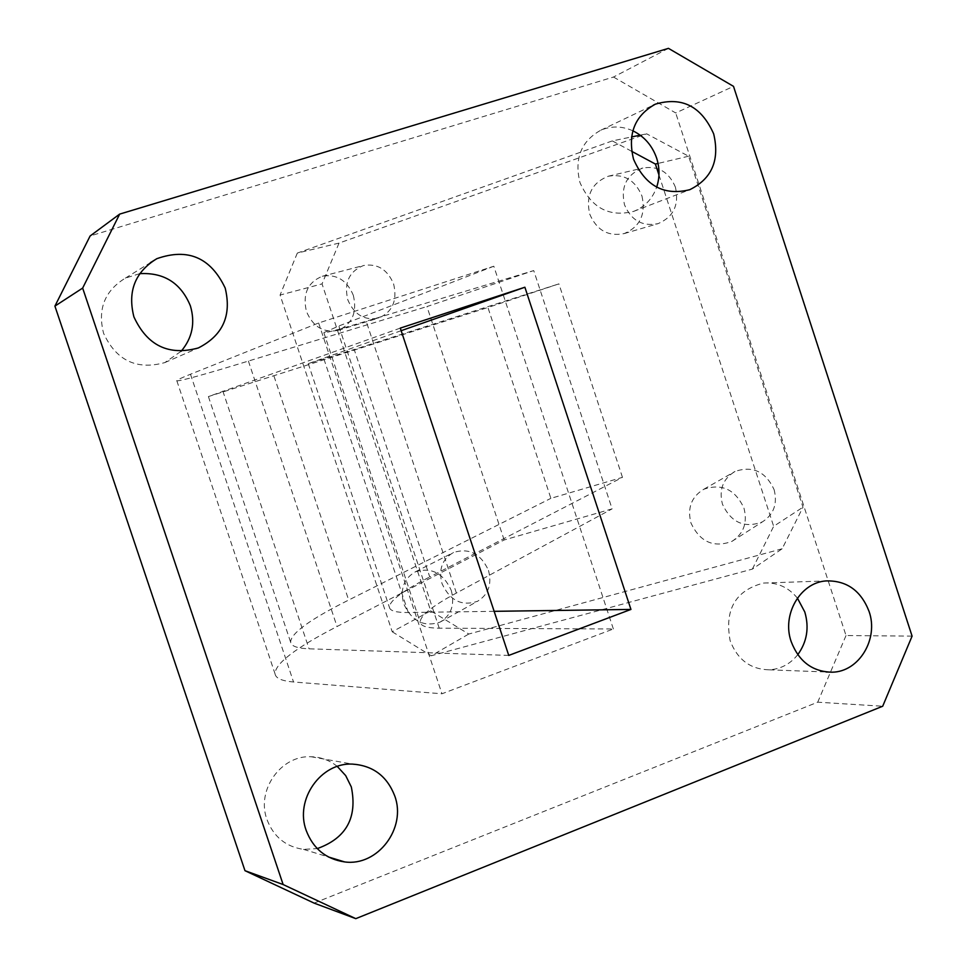 <?xml version="1.0" encoding="UTF-8"?>
<svg xmlns="http://www.w3.org/2000/svg" width="967" height="967" viewBox="0 0 967 967"><rect width="100%" height="100%" fill="white"/><g stroke="black" fill="none" stroke-linecap="round" stroke-linejoin="round"><path stroke-width="0.73" stroke-dasharray="4.83 3.63" d="M675.437 187.235C679.317 204.883 673.516 217.019 658.043 223.655C642.354 226.725 631.161 220.416 624.477 204.738C620.548 186.655 626.64 174.423 642.789 168.04C658.092 165.526 668.971 171.921 675.437 187.235M641.967 196.047C645.98 214.251 640.057 226.774 624.186 233.591C608.098 236.722 596.591 230.206 589.701 214.033C585.615 195.37 591.852 182.763 608.4 176.199C624.102 173.625 635.295 180.249 641.967 196.047M393.642 284.032C397.473 300.64 392.481 311.978 378.677 318.058C364.474 320.814 354.164 314.722 347.782 299.794C343.901 282.884 349.087 271.473 363.362 265.562C377.311 263.193 387.404 269.346 393.642 284.032M353.33 295.334C357.307 312.438 352.23 324.114 338.124 330.339C323.582 333.156 313.03 326.858 306.454 311.471C302.429 294.065 307.699 282.328 322.289 276.26C336.552 273.842 346.911 280.2 353.33 295.334M488.504 570.445C492.082 584.346 488.432 594.62 477.541 601.281C461.718 606.514 449.873 600.616 442.016 583.609C438.365 569.418 442.209 559.035 453.535 552.471C469.152 547.685 480.804 553.668 488.504 570.445M451.275 590.414C454.973 604.738 451.263 615.29 440.13 622.095C423.945 627.426 411.797 621.322 403.71 603.783C399.939 589.181 403.843 578.52 415.411 571.799C431.391 566.928 443.345 573.129 451.275 590.414M774.096 489.604C777.698 503.734 773.781 514.504 762.359 521.902C744.457 528.538 731.161 522.639 722.458 504.218C718.771 489.689 722.965 478.762 735.005 471.461C752.604 465.49 765.634 471.533 774.096 489.604M743.949 508.086C747.684 522.663 743.683 533.748 731.971 541.351C713.61 548.12 699.939 542.003 690.958 522.99C687.15 508.001 691.429 496.76 703.783 489.266C721.829 483.162 735.222 489.435 743.949 508.086M139.731 273.661L125.396 278.109C104.702 290.753 97.437 309.138 103.578 333.277C116.209 360.546 136.625 370.313 164.801 362.601L181.143 351.263M632.829 130.799C622.047 125.988 611.422 125.77 600.93 130.146C581.131 141.122 574.144 158.576 579.958 182.521C591.151 207.845 609.065 217.466 633.687 211.374C644.771 206.95 652.435 198.888 656.666 187.163M797.4 598.102C788.31 587.15 777.033 582.134 763.567 583.065C735.476 590.341 724.343 609.585 730.158 640.795C737.555 659.784 750.61 669.454 769.333 669.817C780.768 669.079 790.244 664.039 797.763 654.683M337.29 766.432C329.614 760.255 320.863 757.028 311.036 756.738C280.974 755.046 256.025 790.22 266.952 819.472C273.576 836.793 285.773 846.766 303.553 849.377L317.249 848.603M622.47 477.347L558.902 283.875L487.936 307.506L550.876 498.343L622.47 477.347L429.747 576.936L354.2 349.486L558.902 283.875M782.146 548.785L468.765 634.038L430.714 610.854L322.047 283.899L339.03 243.092L646.681 133.833L688.589 156.207L802.985 507.192L782.146 548.785L752.35 569.116L431.234 655.771L468.765 634.038M504.158 539.973L426.943 306.563L533.736 270.579L612.111 508.872L504.158 539.973L337.036 626.531C295.66 647.817 275.003 663.592 275.051 673.854C275.704 678.278 281.856 680.998 293.533 681.989L441.955 693.774L613.356 628.973L439.236 628.187C427.632 628.079 421.322 626.265 420.331 622.76C419.231 616.499 431.258 606.599 456.388 593.061L612.111 508.872M613.356 628.973L493.811 266.227L318.639 322.978L190.475 374.241C180.43 378.266 175.885 380.466 176.84 380.817C180.37 381.155 204.218 374.567 248.398 361.066L426.943 306.563M493.811 266.227L338.825 326L323.848 332.648C325.033 333.228 339.151 329.421 366.191 321.237L533.736 270.579M318.639 322.978L441.955 693.774M314.082 903.105L817.731 702.187L882.702 706.236M668.451 48.35L613.501 77.034L90.112 235.984M613.501 77.034L675.715 112.958L733.506 86.353M912.086 636.129L846.016 635.537L675.715 112.958M846.016 635.537L817.731 702.187M430.714 610.854L392.227 631.777L280.079 295.056L322.047 283.899M392.227 631.777L431.234 655.771M752.35 569.116L773.66 526.314L802.985 507.192M658.962 174.967L773.66 526.314M631.632 151.287L612.316 140.904L631.524 136.951M339.03 243.092L297.316 253.076L612.316 140.904M297.316 253.076L280.079 295.056M688.589 156.207L658.056 163.435M640.166 135.175L646.681 133.833M508.751 655.421L309.041 648.809C297.377 648.361 291.236 646.161 290.644 642.233C290.608 633.482 309.948 619.412 348.676 600.048L550.876 498.343M400.302 328.103L208.413 396.567L487.936 307.506M494.137 611.325L408.267 612.522C396.603 612.631 390.354 610.999 389.508 607.651C388.698 601.414 402.115 591.175 429.747 576.936M401.16 330.69L308.268 363.652L354.2 349.486M248.398 361.066L337.036 626.531M456.388 593.061L366.191 321.237M190.475 374.241L293.533 681.989M439.236 628.187L338.825 326M222.833 391.055L309.041 648.809M408.267 612.522L323.57 357.947M274.012 376.211L348.676 600.048M624.186 233.591L658.043 223.655M338.124 330.339L378.677 318.058M440.13 622.095L477.541 601.281M731.971 541.351L762.359 521.902M164.801 362.601L198.356 347.951M633.687 211.374L689.749 189.701M769.333 669.817L826.036 671.968M303.553 849.377L328.381 856.955M323.848 332.648L420.331 622.76M176.84 380.817L275.051 673.854M308.268 363.652L389.508 607.651M208.413 396.567L290.644 642.233M311.036 756.738L352.423 764.099M763.567 583.065L825.987 580.925M600.93 130.146L653.305 105.161M125.396 278.109L150.332 262.698M703.783 489.266L735.005 471.461M415.411 571.799L453.535 552.471M322.289 276.26L363.362 265.562M608.4 176.199L642.789 168.04"/><path stroke-width="1.45" d="M133.905 316.874C147.238 345.69 168.717 356.049 198.356 347.951C222.881 335.452 231.826 315.496 225.19 288.069C210.697 257.536 187.912 247.745 156.835 258.685C135.066 271.969 127.426 291.369 133.905 316.874M181.143 351.263C192.336 337.991 195.407 322.833 190.366 305.814C180.889 283.017 164.003 272.307 139.731 273.661M633.53 159.192C645.279 185.869 664.015 196.047 689.749 189.701C711.893 178.75 719.871 160.147 713.682 133.893C701.389 106.261 681.965 96.349 655.384 104.158C634.703 115.629 627.426 133.978 633.53 159.192M656.666 187.163C659.772 177.71 659.772 168.065 656.678 158.237C652.29 145.63 644.348 136.48 632.829 130.799M791.199 641.665C798.96 661.646 812.606 671.823 832.152 672.198C859.071 671.908 878.906 638.897 869.055 611.374C860.896 590.511 846.536 580.357 825.987 580.925C800.156 582.617 781.59 614.758 791.199 641.665M797.763 654.683C807.01 641.858 809.355 627.631 804.798 612.002L797.4 598.102M306.176 830.399C313.151 848.675 325.988 859.192 344.663 861.923C377.807 866.589 406.781 828.006 394.741 795.926C387.09 776.163 372.984 765.55 352.423 764.099C320.851 762.347 294.669 799.504 306.176 830.399M317.249 848.603C346.259 838.208 357.621 817.647 351.311 786.933L345.702 775.631L337.29 766.432M355.796 918.65L314.082 903.105L244.977 870.687L283.126 884.539L355.796 918.65L882.702 706.236L912.086 636.129L733.506 86.353L668.451 48.35L119.666 214.106L82.654 288.081L283.126 884.539M82.654 288.081L54.914 306.116L244.977 870.687M54.914 306.116L90.112 235.984L119.666 214.106M524.888 287.235L400.302 328.103L508.751 655.421L630.943 609.428L524.888 287.235L401.16 330.69M658.056 163.435L655.396 164.052L658.962 174.967M655.396 164.052L631.632 151.287M631.524 136.951L640.166 135.175M630.943 609.428L494.137 611.325M826.036 671.968L832.152 672.198M328.381 856.955L344.663 861.923M653.305 105.161L655.384 104.158M150.332 262.698L156.835 258.685"/></g></svg>
